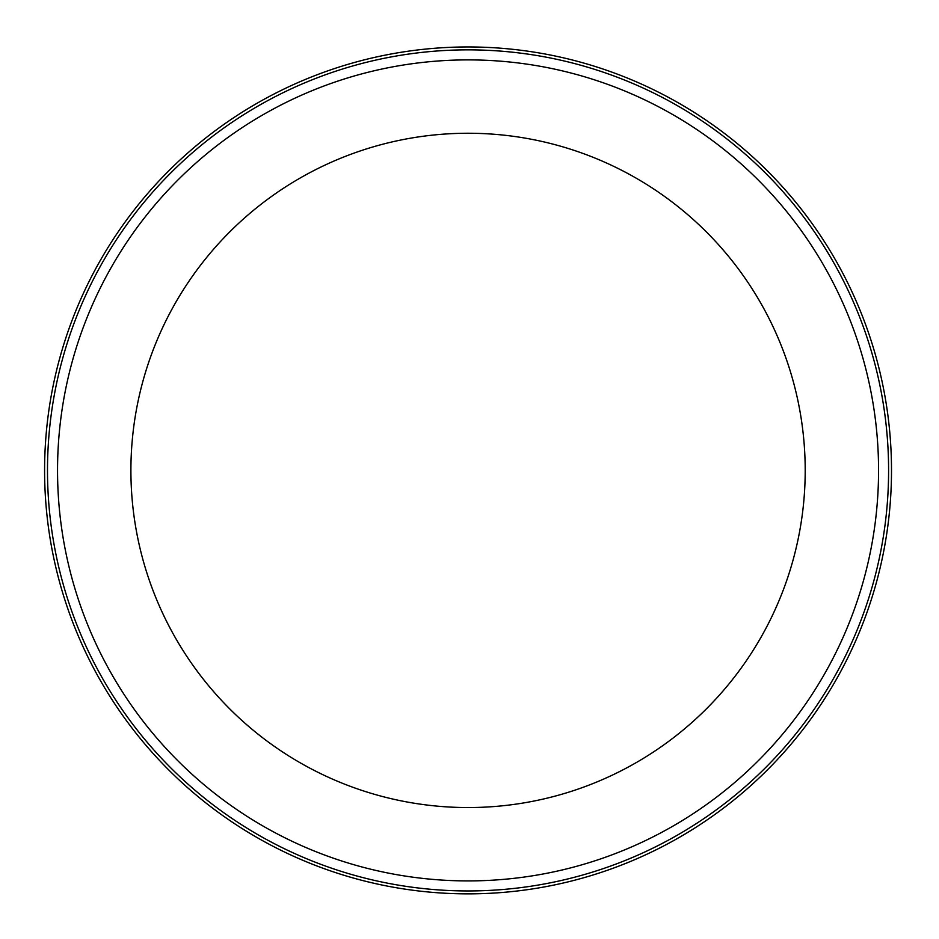 <?xml version="1.0" encoding="UTF-8"?>
<svg xmlns="http://www.w3.org/2000/svg" width="939" height="939" viewBox="0 0 939 939"><rect width="100%" height="100%" fill="white"/><g stroke="black" fill="none" stroke-linecap="round" stroke-linejoin="round"><path stroke-width="1.41" d="M468.045 46.95A423.454 423.454 0 0 0 44.591 470.404A423.454 423.454 0 0 0 468.045 893.858A423.454 423.454 0 0 0 891.498 470.404A423.454 423.454 0 0 0 468.045 46.95M468.045 880.911A410.507 410.507 0 0 0 823.562 265.15A410.507 410.507 0 0 0 112.539 265.15A410.507 410.507 0 0 0 468.045 880.911M805.204 470.404A337.16 337.16 0 0 0 299.471 178.422A337.16 337.16 0 0 0 299.471 762.386A337.16 337.16 0 0 0 805.204 470.404M468.045 890.947A420.543 420.543 0 0 0 832.247 260.126A420.543 420.543 0 0 0 103.842 260.126A420.543 420.543 0 0 0 468.045 890.947"/></g></svg>
